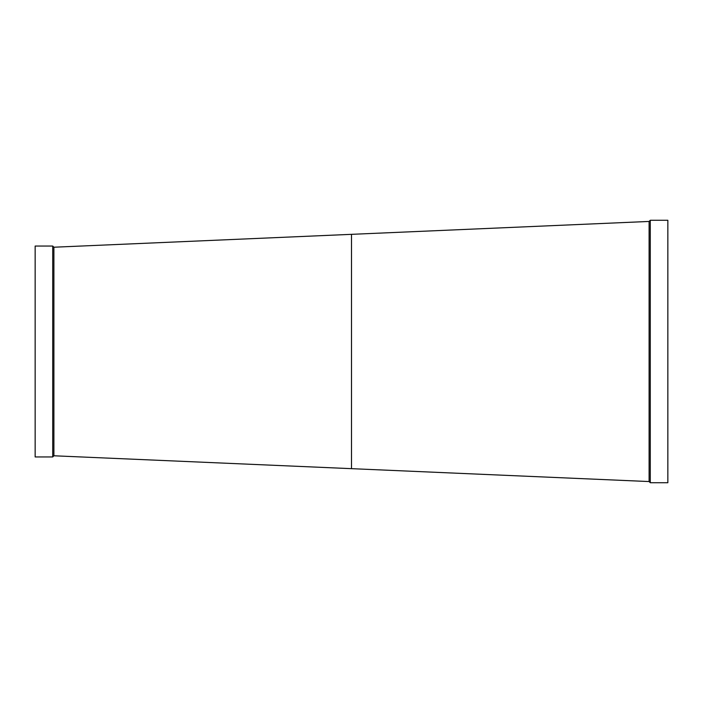<?xml version="1.0" encoding="UTF-8"?>
<svg xmlns="http://www.w3.org/2000/svg" width="703" height="703" viewBox="0 0 703 703"><rect width="100%" height="100%" fill="white"/><g stroke="black" fill="none" stroke-linecap="round" stroke-linejoin="round"><path stroke-width="1.05" d="M35.15 246.05L35.15 456.95L52.725 456.95L52.725 246.05L35.15 246.05M53.894 247.219L53.894 455.781L351.5 468.664L351.5 234.336L53.894 247.219L52.725 246.05M351.5 234.336L649.106 221.445L649.106 481.555L351.5 468.664M650.275 220.276L650.275 482.724L667.85 482.724L667.85 220.276L650.275 220.276L649.106 221.445M649.106 481.555L650.275 482.724M53.894 455.781L52.725 456.95"/></g></svg>
